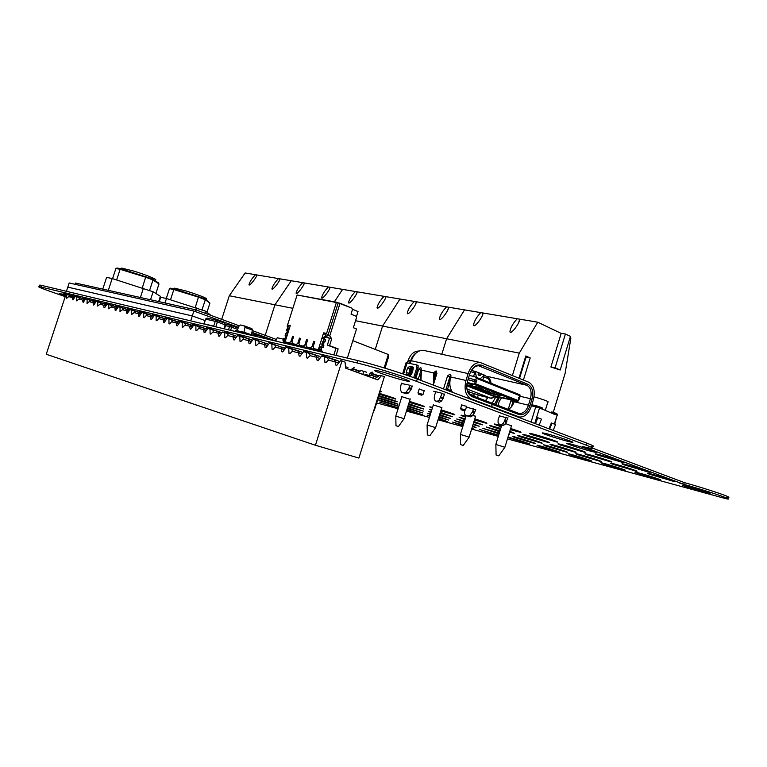 <?xml version="1.0" encoding="UTF-8"?>
<svg xmlns="http://www.w3.org/2000/svg" width="767" height="767" viewBox="0 0 767 767"><rect width="100%" height="100%" fill="white"/><g stroke="black" fill="none" stroke-linecap="round" stroke-linejoin="round"><path stroke-width="1.15" d="M507.457 438.906L726.33 498.799C737.355 500.976 703.675 489.672 679.85 483.239L683.761 484.303L684.279 482.568L593.169 448.359M683.761 484.303L582.642 446.547M582.642 446.567L590.465 448.292C595.106 449.059 593.706 448.024 586.266 445.176L416.558 381.372C401.064 375.485 371.88 366.444 357.269 362.992L39.28 286.618C36.586 286.359 41.639 288.45 54.457 292.908L65.224 296.618M591.06 446.336C595.7 447.075 594.31 446.02 586.88 443.163L417.296 379.013C401.812 373.098 372.628 364.057 358.016 360.643L41.811 285.458L39.807 285.036L39.625 285.573M376.645 402.886L398.063 408.782M406.443 411.093L429.443 417.43M438.053 419.798L462.808 426.615M471.657 429.05L498.32 436.394M726.838 497.093C736.962 499.039 708.372 489.26 684.269 482.577M684.739 486.201C682.64 485.415 682.246 485.127 683.56 485.348C688.661 486.153 715.573 494.638 709.091 493.392L684.739 486.201M649.544 474.255C647.223 473.383 646.763 473.066 648.163 473.297C653.446 474.14 680.521 482.731 673.867 481.446L649.544 474.255M636.974 473.105C634.76 472.28 634.28 471.973 635.527 472.184C640.224 472.923 665.929 481.062 659.927 479.902L636.974 473.105M578.222 454.831C575.729 453.911 575.135 453.565 576.42 453.767C581.05 454.495 606.371 462.578 600.456 461.437L578.222 454.831M602.526 463.651L600.887 462.693C605.297 463.383 630.177 471.283 624.501 470.19L602.526 463.651M624.376 464.936C621.836 463.987 621.328 463.642 622.852 463.891C628.413 464.773 655.986 473.565 649.016 472.232L624.376 464.936M622.9 462.031L623.389 462.108M597.8 455.099C595.019 454.054 594.454 453.671 596.103 453.939C601.97 454.869 630.052 463.882 622.756 462.491L597.8 455.099M612.862 464.265C610.446 463.373 609.918 463.038 611.261 463.258C616.208 464.035 642.362 472.357 636.092 471.149L612.862 464.265M611.663 461.926L611.078 461.619M560.687 445.138C557.81 444.074 557.158 443.671 558.731 443.92C564.196 444.783 591.338 453.518 584.502 452.214L560.687 445.138M587.464 454.956C584.837 453.978 584.243 453.613 585.7 453.853C590.897 454.668 617.531 463.182 610.983 461.935L587.464 454.956M569.91 454.706L568.088 453.7C572.24 454.352 596.352 462.022 590.993 460.996L569.91 454.706M545.462 445.905L543.467 444.802C547.82 445.483 572.364 453.335 566.784 452.262L545.462 445.905M538.971 446.231L536.977 445.176C540.888 445.78 564.311 453.259 559.229 452.281L538.971 446.231M514.436 437.449L512.26 436.308C516.354 436.941 540.198 444.582 534.915 443.566L514.436 437.449M507.975 437.19C513.094 438.254 533.669 444.898 529.086 444.007L507.879 437.535M519.796 436.653L517.6 435.455C522.154 436.155 547.168 444.198 541.358 443.086L519.796 436.653M552.662 445.541C549.949 444.553 549.287 444.16 550.677 444.39C555.538 445.148 581.319 453.412 575.164 452.233L552.662 445.541M499.729 431.811L486.326 426.998L500.017 430.862M508.981 433.921L509.413 434.438L508.857 434.323M431.61 410.45L429.453 409.29L431.802 409.827M440.373 412.301L452.386 416.721L440.076 413.269M464.236 421.955L456.701 419.003L464.505 421.083M473.268 423.825L479.174 426.251L473.018 424.65M545.452 434.458C542.039 433.173 541.339 432.693 543.352 433.01C550.102 434.084 579.766 443.738 571.52 442.175C567.57 441.543 552.01 436.931 545.452 434.458M499.394 415.848L507.869 418.14M569.689 444.687C566.631 443.547 565.998 443.115 567.791 443.403C573.975 444.381 602.613 453.633 594.971 452.185C591.28 451.59 575.912 447.027 569.689 444.687M466.413 407.009L475.626 409.846M505.606 423.576L511.436 425.906M435.675 392.1L433.729 391.218L441.025 393.011L444.419 394.439M379.818 372.925C374.296 370.844 372.992 370.01 375.907 370.432C384.497 371.774 417.852 383.155 407.641 381.237C400.173 379.627 390.892 376.856 379.818 372.925M461.724 404.909L466.595 406.414M419.156 389.157L424.189 390.719M401.39 383.5L408.811 384.976L412.205 386.386M525.75 435.771C522.797 434.688 522.068 434.256 523.554 434.496C528.655 435.292 554.944 443.777 548.52 442.549L525.75 435.771M501.263 426.807L497.371 425.464C494.149 424.276 493.344 423.815 494.945 424.065L501.589 425.743M510.649 428.465C519.278 431.255 522.528 432.55 520.419 432.329L510.295 429.645M500.448 429.472L492.807 426.931C489.787 425.829 488.982 425.388 490.391 425.608L500.774 428.408M509.787 431.284L514.619 433.441L509.518 432.166M464.936 419.693L459.078 417.219L465.214 418.792M473.996 421.466L482.635 424.841L473.69 422.454M409.453 401.4C420.565 404.832 425.503 406.606 424.266 406.721L409.156 402.378M532.403 434.774C529.259 433.614 528.53 433.163 530.227 433.432C535.98 434.333 563.668 443.307 556.526 441.945L532.403 434.774M472.779 415.11L475.53 416.471M465.722 417.162L464.39 416.692C461.101 415.493 460.219 415.014 461.724 415.244L465.991 416.28M474.792 418.859C484.466 421.936 488.358 423.413 486.47 423.288L474.447 419.99M432.348 408.082C429.75 407.104 429.108 406.731 430.412 406.932L432.55 407.421M441.13 409.856C451.619 413.145 456.068 414.784 454.476 414.765L440.804 410.92M433.317 404.957L441.83 407.603M401.841 396.683L410.124 399.262M498.54 435.704L479.356 429.395L498.684 435.215M463.613 423.988L454.563 420.604L463.862 423.163M472.606 425.973L476.039 427.516L472.414 426.615M463.047 425.819L452.616 422.071L463.278 425.062M471.993 427.957L473.191 428.667L471.868 428.37M430.345 414.535L427.833 413.336L430.517 413.988M439.069 416.51L448.791 420.086L438.829 417.306M429.798 416.299L427.133 415.081L429.961 415.781M438.503 418.331L447.228 421.534L438.283 419.05M499.096 433.882L482.664 428.254L499.327 433.115M430.949 412.588L428.6 411.409L431.131 412.013M439.692 414.516L450.507 418.485L439.414 415.378M407.478 407.747L422.857 413.01L407.277 408.399M408.073 405.829L423.288 411.112L407.843 406.587M406.941 409.492L422.454 414.736L406.759 410.057M381.017 401.103L378.131 399.808C381.17 400.269 402.224 407.066 398.15 406.27L381.017 401.103M398.265 408.13L379.598 402.061L398.351 407.871M378.256 397.747C384.785 399.396 401.218 404.861 397.411 404.104L378.112 398.207M408.734 403.73L423.758 409.032L408.466 404.592M379.607 393.442C391.141 396.961 396.51 398.85 395.714 399.108L379.329 394.315M378.898 395.686C387.124 397.968 400.163 402.435 396.606 401.735L378.687 396.376M379.914 390.93L381.477 391.697L380.24 391.4M65.444 295.957L59.136 293.33L65.713 295.142M69.922 296.455L74.303 297.884M283.406 339.187L277.232 337.739L275.698 341.075M385.044 368.179L388.773 356.272L388.332 354.507L384.133 367.901M352.839 340.673L388.332 354.507M550.332 412.713L551.588 411.994M551.818 411.917L553.419 412.435L551.789 411.908L551.08 413.01M542.863 409.319L553.726 414.046L557.101 414.679L553.237 413.518L553.832 413.701L553.419 412.435L556.708 413.739L557.408 414.813M531.368 406.213L533.353 399.722C535.395 391.132 533.87 385.293 528.76 382.215L480.027 362.427C474.687 362.666 470.717 366.386 468.11 373.587L465.981 380.48C463.843 389.646 465.636 395.801 471.341 398.945L491.532 406.596L492.222 404.353L472.05 396.664C467.237 394.008 465.732 388.811 467.534 381.084L469.663 374.2C472.501 366.904 476.528 363.913 481.743 365.236L528.089 384.392C532.413 386.98 533.707 391.908 531.982 399.166L529.987 405.676C527.389 412.598 523.679 415.541 518.875 414.516L492.289 404.382L491.609 406.625L519.537 417.037C524.772 417.171 528.722 413.566 531.368 406.213L532.595 404.928L536.823 405.944M532.164 405.177L539.076 406.75L542.451 408.092L542.844 409.051L531.656 405.59L532.413 404.986L536.651 406.002L535.721 406.874L539.479 408.034L538.904 406.577L536.871 405.954L542.279 407.919L538.942 406.596M549.632 429.069L551.991 423.192L551.348 422.933L548.99 428.83M551.348 422.933L555.548 424.563L553.199 430.421M551.991 423.192L555.548 424.563M539.124 425.1L541.502 419.156L537.216 417.497L537.849 417.747L535.462 423.71M534.82 423.47L537.216 417.497M541.502 419.156L537.849 417.747M545.212 410.69L547.791 402.224C549.718 401.898 545.136 400.096 534.033 396.807M512.893 401.735L514.053 402.013M174.435 288.747L174.627 288.152L187.253 291.326C201.385 295.918 207.819 298.555 206.544 299.255M204.856 298.785L174.56 288.986L173.841 289.533L198.595 297.184L205.307 299.724L209.918 303.118L204.856 298.785L205.307 299.724L202.037 309.849M198.672 296.445L195.278 307.433M174.56 288.986L170.533 288.171L169.478 288.651L173.841 289.533L170.514 299.772M207.013 312.131L209.918 303.118M166.286 298.478L169.478 288.651M165.01 302.984L166.468 298.516L205.604 311.172L211.03 315.429M159.248 301.699L160.696 297.26L166.468 298.516M204.952 313.195L205.604 311.172M195.949 309.887L196.611 307.845M121.464 268.709L121.675 268.076L134.091 271.182C146.564 274.998 159.028 280.176 155.059 279.85M152.547 279.006L120.898 268.766L120.112 269.313L145.759 277.232L152.988 279.965L158.98 283.943L158.405 282.898L152.547 279.006L152.988 279.965L149.575 290.472M145.883 276.475L142.298 287.855M120.898 268.766L117.006 268.019L115.894 268.508L120.112 269.313L116.642 279.917M155.883 293.493L158.98 283.943M112.567 278.651L115.894 268.508M108.32 290.348L112.193 278.536L153.122 291.786L160.37 296.273L158.654 301.565M102.768 289.101L106.603 277.386L112.193 278.536M150.533 299.753L153.122 291.786M140.39 297.5L143.419 288.21M255.488 274.711L256.983 274.969C256.073 278.411 248.757 287.203 249.007 284.547C249.889 281.566 252.046 278.287 255.488 274.711L245.133 272.975L229.295 295.746L221.701 319.35M256.983 274.969L291.297 280.741L274.96 304.777L291.297 280.741L342.609 289.37L334.374 301.795L342.609 289.37L399.981 299.025L382.58 326.071L399.981 299.025L464.543 309.887L446.605 338.736L464.543 309.887L537.753 322.198L561.176 333.386L565.413 333.99L570.447 336.397L560.207 370.02L555.116 367.776L565.413 333.99M292.869 308.315L274.96 304.777L265.2 335.342L274.96 304.777L229.295 295.746M280.089 278.852C279.217 282.419 271.7 291.489 271.949 288.66C272.831 285.583 275.017 282.227 278.517 278.594M330.126 287.27C329.331 291.105 321.373 300.76 321.622 297.577C322.495 294.279 324.748 290.741 328.381 286.973M304.441 282.946C303.598 286.647 295.87 295.995 296.12 293.004C297.002 289.811 299.216 286.369 302.783 282.668M537.753 322.198L519.278 353.117L382.58 326.071L375.255 349.407L382.58 326.071L355.552 320.721M385.993 296.666C385.293 300.808 376.837 311.134 377.086 307.519C377.958 303.962 380.269 300.233 384.037 296.34M357.269 291.834C356.511 295.822 348.314 305.793 348.573 302.409C349.445 298.986 351.727 295.353 355.418 291.527M446.605 338.736L441.782 354.268L446.605 338.736M448.762 307.231C448.196 311.738 439.165 322.811 439.414 318.679C440.268 314.834 442.645 310.894 446.557 306.858M416.433 301.795C415.8 306.11 407.066 316.8 407.315 312.936C408.178 309.235 410.527 305.4 414.353 301.441M396.309 425.838L398.457 426.5L396.309 425.838M395.791 416.117L404.075 418.696L398.466 426.49M427.612 434.994L429.856 435.685L427.612 434.994M427.114 424.985L435.627 427.641L429.865 435.666M525.491 356.952L530.198 357.911L523.43 380.001M526.037 357.192L519.537 378.39M530.198 357.911L525.798 355.974L519 378.16M557.484 415.158L556.535 413.566L553.295 412.282L565.145 373.28L570.888 338.017L570.073 337.633M555.116 367.776L550.907 367.019L560.207 370.02M550.907 367.019L561.176 333.386M519.278 353.117L512.433 375.427M519.796 319.177C519.432 324.115 509.729 336.071 509.969 331.286C510.793 327.106 513.238 322.936 517.294 318.756M483.143 313.013C482.673 317.73 473.325 329.225 473.565 324.786C474.409 320.779 476.815 316.723 480.794 312.62M460.9 444.726L463.239 445.445L460.9 444.726M460.401 434.419L469.164 437.142L463.249 445.435M496.345 455.099L498.79 455.847L496.345 455.099M495.856 444.467L504.897 447.266L498.809 455.828M70.133 296.982L69.461 295.285L66.029 294.173L46.241 354.258L315.429 445.253L358.898 458.072L384.382 376.645L380.048 375.226L374.603 378.725M366.54 372.206L361.065 370.538L357.834 372.609M315.429 445.253L341.986 360.969L340.548 360.624L336.79 365.341L335.831 365.102L335.035 361.784L328.42 360.164L325.831 362.628L324.901 362.398L324.479 356.732L321.699 356.061L318.056 360.701L317.135 360.471L316.387 357.221L310.031 355.667L307.519 358.084L306.618 357.863L306.254 352.321L303.579 351.679L300.031 356.233L299.149 356.013L298.449 352.83L292.332 351.334L289.888 353.712L289.025 353.501L288.708 348.074L286.129 347.451L282.687 351.928L281.834 351.717L281.173 348.611L275.286 347.163L272.918 349.512L272.084 349.301L271.806 343.98L269.322 343.386L265.967 347.787L265.152 347.585L264.538 344.536L258.853 343.146L256.552 345.457L255.756 345.255L255.516 340.04L253.129 339.465L249.86 343.789L249.064 343.597L248.489 340.615L243.014 339.273L240.78 341.545L240.004 341.353L239.812 336.243L237.502 335.678L234.319 339.944L233.552 339.752L233.015 336.828L227.722 335.534L225.556 337.768L224.808 337.585L224.645 332.571L222.42 332.025L219.314 336.224L218.576 336.042L218.077 333.166L212.967 331.919L210.848 334.124L210.129 333.942L210.005 329.024L207.847 328.506L204.827 332.629L204.118 332.456L203.638 329.637L198.701 328.429L196.649 330.606L195.949 330.433L195.853 325.601L193.773 325.093L190.82 329.158L190.139 328.985L189.689 326.224L184.924 325.055L182.91 327.202L182.239 327.03L182.172 322.293L180.159 321.804L177.282 325.802L176.621 325.639L176.199 322.926L171.587 321.795L169.632 323.904L168.98 323.741L168.941 319.082L166.995 318.612L164.176 322.552L163.534 322.399L163.15 319.734L158.683 318.641L156.775 320.721L156.142 320.568L156.132 315.985L154.244 315.525L151.502 319.408L150.878 319.254L150.514 316.646L146.19 315.582L144.33 317.634L143.717 317.48L143.726 312.984L141.905 312.543L139.22 316.368L138.606 316.215L138.271 313.645L134.081 312.62L131.675 314.499L131.713 310.069L129.939 309.647L127.312 313.415L126.728 313.272L126.411 310.75L122.346 309.753L119.997 311.603L120.055 307.251L118.339 306.838L115.769 310.558L115.203 310.414L114.916 307.931L110.975 306.973L108.684 308.794L108.761 304.518L107.092 304.115L104.58 307.778L104.024 307.644L103.756 305.208L99.931 304.269L97.697 306.081L97.793 301.862L96.182 301.469L93.718 305.093L92.932 302.553L89.221 301.652L87.035 303.435L87.15 299.293L85.588 298.909L83.172 302.476L82.424 299.983L78.819 299.101L76.69 300.865L76.815 296.791L75.291 296.417L72.932 299.935L72.213 297.491L68.704 296.628L66.633 298.373L66.777 294.355M80.209 299.446L79.528 297.73L76.815 296.791M341.986 360.969L345.054 362.11L345.677 368.17L377.776 379.886L381.506 375.581M373.299 378.256L373.587 375.935L370.317 375.121M74.131 298.152L72.213 297.491M84.399 300.664L82.424 299.983M94.964 303.262L92.932 302.553M105.846 305.928L103.756 305.208M117.063 308.679L114.916 307.931M127.236 309.609L115.97 305.669L129.565 310.175L127.236 309.609L128.616 311.517L126.411 310.75M140.562 314.451L138.271 313.645M152.873 317.471L150.514 316.646M165.586 320.587L163.15 319.734M178.711 323.818L176.199 322.926M192.287 327.145L189.689 326.224M206.323 330.587L203.638 329.637M220.838 334.153L218.077 333.166M235.881 337.854L233.015 336.828M251.451 341.679L248.489 340.615M267.606 345.639L264.538 344.536M284.356 349.762L281.173 348.611M301.747 354.028L298.449 352.83M347.95 367.594L345.524 366.703M319.81 358.467L316.387 357.221M362.762 374.401L363.865 371.228M338.583 363.088L335.035 361.784M377 377.182L373.587 375.935M328.497 360.183L327.538 357.863L324.479 356.732M310.232 355.715L309.293 353.434L306.254 352.321M292.649 351.411L291.728 349.177L288.708 348.074M275.717 347.269L274.816 345.073L271.806 343.98M259.39 343.28L258.508 341.123L255.516 340.04M243.647 339.426L242.784 337.307L239.812 336.243M228.441 335.706L227.598 333.626L224.645 332.571M213.763 332.121L212.938 330.069L210.005 329.024M199.583 328.65L198.768 326.637L195.853 325.601M185.863 325.294L185.068 323.319L182.172 322.293M172.594 322.044L171.818 320.107L168.941 319.082M159.757 318.899L158.99 316.992L156.132 315.985M147.312 315.86L146.564 313.981L143.726 312.984M135.26 312.907L134.522 311.066L131.713 310.069M123.583 310.05L122.854 308.229L120.055 307.251M112.25 307.279L111.531 305.487L108.761 304.518M101.254 304.585L100.544 302.821L97.793 301.862M90.573 301.977L89.883 300.242L87.15 299.293M358.084 372.446L352.619 370.701M85.242 299.418L72.549 295.19L85.262 299.389M95.827 301.987L93.929 301.527L95.204 302.907M93.929 301.527L82.922 297.692L95.846 301.968M74.476 297.625L73.306 296.513L62.472 292.764L74.974 296.887M378.534 376.194L371.784 373.711M369.684 376.933L370.058 375.744L372.618 373.606L378.994 375.907M364.967 375.207L365.217 374.411L369.023 375.37L368.649 376.559M372.867 372.158C371.113 372.129 369.838 373.193 369.023 375.37M354.105 367.546L350.577 369.953M360.039 371.19L353.865 368.965L351.631 370.346M359.608 371.468L353.06 369.061M104.695 304.135L93.612 300.271L106.747 304.624L104.695 304.135L106.019 305.688M115.798 306.838L104.619 302.927L117.984 307.356L115.798 306.838L117.15 308.564M141.511 313.089L127.686 308.497L139.028 312.476L140.409 314.393M153.841 316.1L139.767 311.412L151.195 315.429L152.585 317.365M166.564 319.216L152.24 314.422L163.745 318.478L165.145 320.433M203.974 328.247L192.22 324.067L206.793 328.938L203.974 328.247L205.383 330.261M207.32 329.225L206.793 328.938M218.298 331.728L206.467 327.499L221.222 332.437L218.298 331.728L219.717 333.76M190.12 324.882L178.443 320.74L192.853 325.553L190.12 324.882L191.529 326.876M176.717 321.632L165.126 317.528L179.363 322.274L176.717 321.632L178.126 323.607M224.242 331.785L236.159 336.071L224.242 331.785M221.845 332.801L221.222 332.437M233.13 335.332L234.549 337.375M236.869 336.521L236.159 336.071M252.429 340.385L248.489 339.062L249.917 341.123M83.469 298.986L84.696 300.223M339.321 362.158L338.074 360.816L321.977 355.37L334.287 359.905L335.716 362.034M320.616 357.432L319.455 356.3L303.559 350.922L315.812 355.418L317.241 357.537M302.62 352.906L301.536 351.948L285.842 346.646L298.037 351.094L299.466 353.203M285.276 348.563L268.786 342.533L280.904 346.933L282.342 349.023M268.555 344.393L252.353 338.573L264.404 342.926L265.833 345.006M251.624 339.829L239.63 335.505L248.489 339.062M451.542 390.825L447.525 389.3L446.787 389.885M485.808 375.859L484.495 375.571M401.496 383.145L400.614 386.53L400.757 390.652L401.668 392.186L404.458 392.905L406.213 392.052L408.744 388.591L409.942 385.283M403.893 392.992L406.798 393.759L408.552 392.905L406.213 392.052M480.113 378.879L484.332 375.044L481.561 373.922L479.969 375.638L478.493 375.063L478.062 372.503L475.262 371.372L476.47 377.422M413.681 377.671L416.96 367.278L416.203 364.756L406.059 362.762M414.87 378.112L418.12 367.729L418.082 365.485L416.376 364.833M450.334 378.649L450.756 375.447M467.007 383.212L473.853 384.756L466.94 383.615M436.931 373.308L435.714 373.021L436.202 371.439M418.034 392.925L423.02 394.478M491.024 383.241L486.911 376.549C489.231 377.604 490.621 379.847 491.081 383.27M471.456 370.288L473.929 371.286L474.629 373.145L470.708 371.564M473.613 376.453L474.629 373.145M436.644 371.305L434.745 373.395L434.227 382.024M433.47 384.488L433.652 372.724L436.097 370.902L436.883 373.471L433.288 385.063M415.81 378.457L418.705 369.253L420.767 367.383L421.457 369.886L420.978 380.403M411.908 373.318L410.498 374.095L409.041 373.884L410.738 368.419L412.301 368.63L412.972 369.809M494.897 396.386L491.561 398.418L478.282 394.938L477.467 397.574M478.282 394.938L468.848 391.899M473.728 395.321L474.15 393.931M494.6 404.132L498.291 397.201M501.397 397.948L499.307 401.199L501.58 397.987M499.413 397.469L495.827 404.592M513.938 400.499L510.544 399.31M440.661 397.785L443 398.648L441.447 401.131L439.098 400.269L442.156 393.318M443.518 388.927L447.535 375.945L450.028 374.114L450.785 376.942C449.107 383.059 449.673 388.188 452.501 392.33M450.948 375.293L449.865 376.856L447.535 375.945M507.975 417.794L505.041 424.458L502.951 423.691L500.985 424.669L499.164 424.189L498.061 422.406L498.119 419.702L499.662 415.541M434.371 381.563L434.343 374.938M434.467 374.392L435.081 372.561M413.643 368.055L411.543 367.566L409.875 368.927L408.59 374.747M409.214 366.664L412.972 366.952L413.058 369.713L411.908 373.385L410.057 375.686L406.75 374.296L406.184 372.407L407.545 368.035L409.214 366.664L411.543 367.566M418.14 379.329L421.035 370.154L418.705 369.253M467.189 382.378L473.421 384.094L517.859 401.563L513.286 400.729M513.938 400.489L493.929 396.146L486.518 392.771M471.159 383.701L470.229 383.49M466.7 386.424C466.93 391.007 468.551 393.97 471.542 395.321L472.05 396.664M478.627 365.782L526.9 385.293L486.844 376.309M481.561 373.922L478.062 372.503M435.963 391.755L434.458 395.36L434.218 399.022L435.196 400.844L437.113 401.342L439.098 400.269M446.404 389.741L446.413 387.987M408.744 388.591L411.074 389.444L412.32 386.022M475.118 396.683L473.747 395.331L470.67 394.89M407.172 362.686L408.293 360.269C410.498 354.268 413.95 351.19 418.638 351.046L419.041 351.085M531.982 399.166L530.438 398.696C532.001 392.1 530.822 387.632 526.9 385.293L528.089 384.392M409.041 373.884L410.268 368.457L411.083 368.649M475.722 409.53L474.552 412.761L472.098 416.002L470.008 415.244L468.273 416.021L465.473 415.283L464.534 413.806L464.351 410.642M416.471 352.724C413.768 354.421 411.802 357.115 410.594 360.797L409.473 363.213M467.956 379.703L476.317 382.091L476.844 380.394L468.503 377.968M437.42 401.649L439.453 402.205L441.447 401.131M421.332 395.139L418.648 394.219L421.332 395.139M491.494 395.197L480.813 390.815M461.676 409.894L464.15 410.757L461.676 409.894M495.961 396.635L492.213 403.212M519.106 399.156L519.69 397.431L518.856 397.133L518.358 398.773L519.125 399.08L517.859 401.563M492.289 404.382L491.781 403.049L471.542 395.321M491.609 406.625L487.707 405.647M411.074 389.444L408.552 392.905M483.872 389.281L482.702 389.598L466.729 385.561M460.641 408.543L465.483 410.038M491.196 392.148L490.027 392.464L473.939 388.073M498.013 405.427L499.307 401.199M519.115 397.201L518.617 398.83L519.192 399.061M435.714 373.021L435.733 377.191M421.601 369.08L421.035 370.154M443 398.648L444.534 394.056M445.848 389.809L449.865 376.856M519.643 397.411L519.93 394.813L475.588 377.067L476.278 378.304L475.761 379.981M475.588 377.067L469.308 375.351M473.421 384.094L474.706 383.404L518.626 400.71M475.224 381.698L474.706 383.404M480.008 395.599L491.062 398.294M477.573 389.492L493.651 393.883L477.496 389.751M452.051 391.688L445.924 389.559M425.33 350.759L423.068 350.279C418.504 350.318 414.87 353.108 412.157 358.64L410.134 363.357M411.697 374.66L408.562 373.913M492.222 404.353L491.714 403.02M487.63 405.618L491.532 406.596M487.553 390.719L486.374 391.036L472.031 387.623L470.276 386.645M494.475 396.28L491.024 398.284L466.978 388.994M474.974 379.742L474.447 381.439L476.317 382.091M485.693 400.719L487.275 398.524M485.434 400.623L487.86 397.517M449.836 383.989L447.832 383.423M468.551 392.857L469.011 391.371L467.487 390.787M449.961 380.844L448.618 381.908L449.836 382.378M505.041 424.458L503.075 425.436L501.043 424.87M472.098 416.002L470.363 416.778L467.458 415.992M513.334 400.748L511.263 407.056M473.603 408.878L472.462 411.994L474.552 412.761M419.913 373.73L420.786 379.56M485.549 375.993L483.651 375.226M487.63 378.39L483.843 376.865L483.363 375.609M481.743 365.236L480.525 366.185L478.733 365.782C475.521 365.782 472.836 367.738 470.67 371.64M519.997 396.242L530.438 398.696L528.453 405.197L529.987 405.676M518.875 414.516L518.358 413.202L491.781 403.049M512.96 401.534L510.889 400.729L508.243 409.338M505.856 417.152L504.456 421.361L506.536 422.128M449.241 383.768L447.525 389.3M450.775 375.926L450.958 375.341M518.358 413.202L519.422 413.48C523.42 413.557 526.43 410.796 528.453 405.197L514.139 401.745C512.922 405.455 510.975 408.006 508.31 409.367M474.447 381.439L467.975 379.665M476.278 378.304L520.131 395.81M514.312 400.978L514.139 401.745M502.951 423.691L504.456 421.361M470.008 415.244L472.462 411.994M483.843 376.865L482.884 379.981M466.719 385.801L493.651 396.28M500.314 395.628L483.268 391.995L491.455 395.187L511.474 399.53M494.82 393.576L493.651 393.883M482.031 388.562L480.851 388.869L466.729 385.523M469.318 375.312L473.114 376.396M497.802 394.641L480.746 391.017M485.712 390L484.543 390.317L470.19 386.913M482.079 388.476L466.748 385.302M493.018 392.867L491.839 393.174M479.48 387.46L466.777 384.909M489.375 391.438L488.205 391.745L473.853 388.332M66.422 291.307L67.803 287.136L192.306 315.937L204.981 320.529L192.306 315.937L193.898 311.038L238.47 327.356M190.715 320.865L192.306 315.937L67.803 287.136L69.174 282.975L193.898 311.038M251.921 332.284L275.727 341.008M75.137 284.327L75.559 283.042L195.94 309.878L195.393 311.584M276.427 339.474L252.276 330.596M239.17 325.774L195.94 309.878M244.961 327.394L244.529 325.946L240.33 324.978L239.045 326.033L237.003 330.721L243.925 332.36L244.961 327.394L252.372 330.117L251.403 334.757M244.606 325.975L251.94 328.679L252.372 330.117M243.954 332.255L247.875 333.578L243.954 332.255M250.627 335.112L250.809 334.537L253.052 335.352L250.732 334.508L250.541 335.093M245.622 332.648L235.364 330.337L235.028 331.402M247.674 334.412L247.885 333.472L247.588 334.383M250.732 334.508L247.942 333.587M247.607 334.393L247.875 333.578L245.593 332.753L245.248 333.827M252.957 335.658L250.761 334.633L250.608 335.102M333.319 354.776L334.067 354.277L335.927 348.371L338.151 348.889L329.57 345.639L331.718 338.832L329.494 338.343L327.356 345.131L329.57 345.639L331.718 338.832L326.042 337.01L329.494 338.343L327.356 345.131L335.927 348.371L334.067 354.277L333.319 354.776L334.067 354.277L335.927 348.371L338.151 348.889L336.08 355.428L338.151 348.889L329.57 345.639L331.718 338.832L326.042 337.01L324.815 337.816L324.46 338.947L325.668 339.733L325.045 341.689L324.115 341.967L324.796 341.9L324.115 341.967L323.281 344.575L321.814 344.239L322.639 341.631L321.718 347.154L322.389 345.092L321.814 344.239L323.741 345.064L322.265 344.728L321.776 347.048L323.243 347.393L321.718 347.154M322.888 341.42L324.364 341.756L322.639 341.631L321.814 344.239M321.852 347.183L321.133 349.455L319.666 349.11L320.385 346.847L322.936 347.595L321.852 347.183L321.133 349.455L321.852 347.183L320.385 346.847L323.243 347.393L323.741 345.064L321.939 344.604L323.415 344.939L324.115 341.967L322.639 341.631L324.115 341.967L323.281 344.575L323.741 345.064L322.265 344.728M319.666 349.11L320.558 351.66L322.025 352.015L320.558 351.66L319.666 349.11L320.558 351.66L322.025 352.015L321.133 349.455L319.666 349.11L320.385 346.847L319.666 349.11L321.133 349.455L322.6 352.226L321.133 349.455M326.042 337.01L324.815 337.816L326.042 337.01L324.566 336.684L326.042 337.01L324.566 336.684L323.338 337.49L322.984 338.621L324.192 339.397L323.425 341.545M324.815 337.816L324.46 338.947L324.815 337.816L323.338 337.49L324.566 336.684L323.338 337.49L324.815 337.816L323.338 337.49L322.984 338.621L325.544 339.359L324.067 339.033L323.578 341.353L324.796 341.9M324.46 338.947L325.668 339.733L325.045 341.689L325.668 339.733L324.192 339.397L325.544 339.359L322.984 338.621L324.46 338.947L322.984 338.621L324.192 339.397L323.578 341.353L324.738 341.89M286.129 333.099L287.769 333.501L286.8 336.56L287.242 333.607L286.446 336.119L285.084 335.802L286.446 336.119M285.008 338.611L285.535 336.282L286.705 336.866L285.66 336.627L285.008 338.611L285.66 336.627L285.209 336.157L286.57 336.473L285.084 335.802L285.88 333.3L285.084 335.802L285.88 333.3L287.769 333.501M284.461 343.156L282.994 340.481L284.356 340.807L282.994 340.481L283.685 338.305L285.046 338.621L283.685 338.305L282.994 340.481L283.685 338.305L286.024 338.985L285.046 338.621L284.356 340.807L285.247 343.271L283.895 342.945L285.813 343.482L284.356 340.807L285.247 343.271L283.895 342.945L282.994 340.481L284.356 340.807L285.046 338.621L286.024 338.985M289.236 328.899L287.913 329.618L286.551 329.311L287.75 328.554L289.121 328.851L287.75 328.554L286.551 329.311L287.75 328.554L289.236 328.899L287.913 329.618L287.567 330.711L288.545 331.076M286.551 329.311L286.206 330.404L286.551 329.311L287.913 329.618L286.551 329.311L286.206 330.404L287.567 330.711L287.913 329.618L287.567 330.711L286.206 330.404L288.536 331.095M286.666 333.223L287.846 333.271L286.666 333.223L287.28 330.807L288.44 331.392L287.404 331.162L286.81 333.041L287.404 331.162L286.206 330.404L287.567 330.711M288.699 328.755L287.174 326.541L288.871 326.915L287.558 325.007L290.29 325.601L285.113 341.861L290.29 325.601L287.558 325.007L288.871 326.915L287.174 326.541L287.625 325.112L287.174 326.541L288.699 328.755L287.174 326.541L288.871 326.915L287.558 325.007L290.29 325.601L285.113 341.861L289.389 342.878L290.942 341.468L292.515 336.521L290.942 341.468L292.515 336.521L290.942 341.468L292.026 341.871L290.942 341.468L292.026 341.871L290.942 341.468L292.515 336.521L290.942 341.468L292.026 341.871L290.942 341.468L291.978 341.708L293.56 336.761L292.515 336.521L293.56 336.761L291.978 341.708L292.495 343.606L307.433 348.621M296.321 344.508L297.893 343.098L298.948 343.348L297.893 343.098L296.321 344.508L292.495 343.606L303.588 347.7L292.495 343.606L291.978 341.708L293.56 336.761L292.515 336.521L293.56 336.761L292.515 336.521L293.56 336.761L291.978 341.708L293.56 336.761L291.978 341.708L290.942 341.468L291.978 341.708L292.495 343.606L296.321 344.508L297.893 343.098L299.475 338.113L297.893 343.098L299.475 338.113L297.893 343.098L298.986 343.501L297.893 343.098L298.986 343.501L297.893 343.098L299.475 338.113L297.893 343.098L298.986 343.501L297.893 343.098L298.948 343.348L300.53 338.352L299.475 338.113L300.53 338.352L298.948 343.348L299.475 345.255L314.489 350.298M303.349 346.176L304.95 344.747L306.014 344.997L304.95 344.747L303.349 346.176L299.475 345.255L310.587 349.368L299.475 345.255L298.948 343.348L300.53 338.352L299.475 338.113L300.53 338.352L299.475 338.113L300.53 338.352L298.948 343.348L300.53 338.352L298.948 343.348L299.475 345.255L303.349 346.176L304.95 344.747L306.541 339.723L304.95 344.747L306.541 339.723L304.95 344.747L306.062 345.16L304.95 344.747L306.062 345.16L304.95 344.747L306.541 339.723L304.95 344.747L306.062 345.16L304.95 344.747L306.014 344.997L307.615 339.973L306.541 339.723L307.615 339.973L306.014 344.997L306.551 346.933L320.529 351.583M310.491 347.863L312.111 346.425L313.195 346.684L312.111 346.425L310.491 347.863L306.551 346.933L317.691 351.056L306.551 346.933L306.014 344.997L307.615 339.973L306.541 339.723L307.615 339.973L306.541 339.723L307.615 339.973L306.014 344.997L307.615 339.973L306.014 344.997L306.551 346.933L310.491 347.863L312.111 346.425L313.713 341.363L312.111 346.425L313.713 341.363L312.111 346.425L313.243 346.847L312.111 346.425L313.243 346.847L312.111 346.425L313.713 341.363L312.111 346.425L313.243 346.847L312.111 346.425L313.195 346.684L314.796 341.612L313.713 341.363L314.796 341.612L313.195 346.684L313.741 348.63L318.295 349.704L323.636 332.84L326.579 333.482L336.483 302.179L351.948 308.181L352.427 309.647L351.948 308.181L340.069 303.233L329.752 335.869L331.718 338.832L329.752 335.869L327.902 335.467L326.579 333.482L336.483 302.179L338.199 302.898L327.902 335.467L329.752 335.869L340.069 303.233L351.948 308.181L352.427 309.647L351.018 314.134L352.427 309.647L351.018 314.134L356.041 316.196L351.018 314.134L356.041 316.196L356.521 317.653L356.041 316.196L356.521 317.653L353.347 327.71L356.521 317.653L353.347 327.71L356.521 328.976L347.346 358.112M287.558 325.007L297.107 294.988L287.558 325.007L297.107 294.988L340.069 303.233L329.752 335.869L331.718 338.832M289.389 342.878L290.942 341.468L289.389 342.878L285.382 342.101L295.161 345.696L285.382 342.101L289.389 342.878L300.482 346.962M356.31 317.02L358.026 311.565L352.274 309.178L358.026 311.565L356.31 317.02L358.026 311.565L352.274 309.178M320.06 350.251L313.741 348.63L320.357 351.085L313.741 348.63L313.195 346.684L314.796 341.612L313.713 341.363L314.796 341.612L313.713 341.363L314.796 341.612L313.195 346.684L314.796 341.612L313.195 346.684L313.741 348.63L320.06 350.251L318.295 349.704L323.636 332.84L325.726 334.565L325.016 336.79M327.806 337.691L323.636 332.84L326.579 333.482L336.483 302.179L297.107 294.988L336.483 302.179M324.297 339.081L323.511 341.564M322.495 344.776L321.737 347.154M322.993 347.604L323.866 345.428L322.389 345.092L323.866 345.428L323.281 344.575M322.936 347.595L323.741 345.064M322.6 352.226L322.025 352.015M323.338 337.49L322.984 338.621M321.133 351.871L320.558 351.66M285.065 338.506L286.101 338.755M286.206 330.404L287.28 330.807M282.994 340.481L283.895 342.945M285.084 335.802L285.535 336.282M285.046 338.621L284.356 340.807M285.813 343.482L285.247 343.271M289.121 328.851L287.913 329.618M356.521 328.976L353.347 327.71L356.521 328.976M340.069 303.233L338.199 302.898L327.902 335.467L326.579 333.482L323.636 332.84L325.726 334.565M295.161 345.696L285.113 341.861M287.625 325.112L287.174 326.541M329.494 338.343L327.356 345.131L338.151 348.889L329.57 345.639M336.08 355.428L338.151 348.889M338.199 302.898L327.902 335.467L329.752 335.869M327.902 335.467L326.579 333.482M327.356 345.131L335.927 348.371M313.741 348.63L320.357 351.085M306.551 346.933L317.691 351.056M299.475 345.255L310.587 349.368M292.495 343.606L303.588 347.7M318.295 349.704L323.636 332.84M586.266 445.176L586.88 443.163M416.558 381.372L417.296 379.013M357.269 362.992L358.016 360.643M41.284 287.05L41.811 285.458M551.195 413.058L551.454 412.234L552.834 412.569L553.141 413.825M550.409 412.464L551.291 412.205L551.051 412.991M554.349 424.084L557.11 415.005L554.723 424.228M542.854 409.367L539.479 408.034L534.772 423.451M531.483 405.848L535.721 406.874L531.09 422.061M74.955 296.915L73.306 296.513M141.425 313.061L139.028 312.476M153.668 316.033L151.195 315.429M166.305 319.101L163.745 318.478M338.074 360.816L334.287 359.905M319.455 356.3L315.812 355.418M301.536 351.948L298.037 351.094M284.279 347.758L280.904 346.933M267.654 343.721L264.404 342.926M404.458 392.905L406.798 393.759M416.96 367.278L418.12 367.729M434.774 373.347L433.652 372.724M415.043 377.642L413.864 377.191M495.798 397.085L499.077 398.188M411.419 367.172L413.634 368.035M415.973 378.045L418.303 378.927M475.262 371.372L472.75 370.816M409.214 387.651L411.543 388.505M410.153 362.206L407.852 361.679M475.713 372.273L474.169 371.928M474.265 374.344L475.684 374.67M407.545 368.035L409.875 368.927M408.523 373.299L406.184 372.407M439.453 402.205L437.113 401.342M471.341 398.945L467.448 397.977M465.981 380.48L450.785 376.942M441.006 397.018L443.345 397.881M410.968 360.682L468.11 373.587M421.39 370.106L433.585 372.944M409.588 375.274L410.652 375.686M475.693 381.841L476.211 380.144M501.254 424.956L499.164 424.189M503.075 425.436L500.985 424.669M475.003 411.869L472.913 411.102M403.576 374.133L407.152 362.676M401.745 392.215L404.084 393.059M470.363 416.778L468.273 416.021M506.872 421.409L504.782 420.632M467.649 416.059L465.559 415.302M497.975 397.996L494.456 396.99M412.186 368.601L410.47 374.085L411.745 374.564M518.214 416.702L514.312 415.714M435.292 400.873L437.631 401.726M408.293 360.269L410.594 360.797M413.557 367.594L412.147 367.048M480.669 375.236L478.119 374.66M472.846 376.166L474.064 376.655M486.374 391.036L484.543 390.317M470.094 383.941L472.75 384.976M512.883 400.71L510.41 399.741M499.288 395.83L496.767 394.842M490.027 392.464L488.205 391.745M482.702 389.598L480.851 388.869M481.043 388.687L478.445 387.671M237.588 329.379L231.644 327.212L231.298 325.553L225.738 324.259L228.978 325.007M229.237 325.074L230.992 325.476M231.366 325.582L238.163 328.065L230.982 325.476L229.563 326.569L225.527 325.63M228.508 329.848L229.563 326.569L231.644 327.212L230.637 330.356M209.295 318.554L214.693 319.791M214.961 319.849L216.687 320.251L215.239 321.344L205.623 319.12L204.099 323.837L213.705 326.119L215.239 321.344L217.339 321.996L215.805 326.771L216.275 326.943M223.887 328.755L225.143 324.844L217.339 321.996L216.956 320.309L207.042 318.037L205.451 319.091L203.917 323.847M205.594 319.216L207.042 318.037L209.027 318.487M215.786 326.828L213.657 326.32M217.071 320.357L224.75 323.166L216.668 320.251M225.709 325.074L224.808 323.175L225.69 325.122L224.482 328.89M251.634 333.683L254.74 334.422L251.634 333.683M254.97 334.479L256.772 334.901L255.373 335.975L253.033 335.419M258.335 336.943L257.415 336.608L257.06 334.968L254.73 334.422M255.296 336.224L257.386 336.713M257.127 334.997L264.347 337.643L256.763 334.901M264.874 338.496L264.404 337.653L265.277 338.592M324.115 341.967L322.639 341.631M323.415 344.939L321.939 344.604M323.866 345.428L322.389 345.092M323.243 347.393L321.776 347.048M325.544 339.359L324.067 339.033M325.668 339.733L324.192 339.397M325.045 341.689L323.578 341.353M285.88 333.3L287.242 333.607M285.209 336.157L286.57 336.473M285.66 336.627L286.705 336.866M287.404 331.162L288.44 331.392M286.81 333.041L287.846 333.271M39.807 285.036L39.28 286.618M571.683 441.629L571.52 442.175M595.115 451.705L594.971 452.185M407.891 380.432L407.641 381.237M556.928 413.825L553.18 412.243M542.863 409.06L542.537 408.255M174.368 288.948L174.627 288.152M121.397 268.92L121.675 268.076M256.887 274.998L256.552 276.043M279.993 278.881L279.6 280.099M304.336 282.975L303.885 284.375M330.021 287.299L329.503 288.91M357.154 291.863L356.569 293.703M385.868 296.695L385.207 298.804M373.5 411.409L374.325 410.268M380.336 391.084L374.354 410.211M416.318 301.815L415.561 304.221M448.637 307.251L447.784 310.002M395.973 425.704L395.791 416.03M401.946 396.338L395.801 416.04M410.23 398.926L404.094 418.629M427.305 434.87L427.114 424.899L433.422 404.602M441.936 407.239L435.646 427.564M483.028 313.032L482.06 316.167M519.69 319.197L518.597 322.754M460.612 444.611L460.401 434.323M466.211 415.551L460.421 434.333M475.655 416.078L469.193 437.056M496.086 454.984L495.856 444.361L501.791 425.091M511.56 425.493L504.926 447.171M416.203 364.756L418.082 365.485M423.048 394.372L424.276 390.441M418.025 392.8L419.242 388.888M408.907 373.98L410.604 368.524M421.725 395.168L422.953 394.459M418.648 394.219L417.967 392.79M464.227 410.709L465.416 410.019M461.255 409.799L460.583 408.428M519.364 399.137L519.844 397.565M406.146 362.484L402.617 373.807M401.668 392.186L403.998 393.03M478.733 365.782L476.719 365.341M465.473 415.283L467.563 416.04M501.158 424.928L499.077 424.161M437.535 401.697L435.196 400.844M519.422 413.48L518.415 413.231M514.369 415.733L518.271 416.721M423.068 350.279L480.027 362.427M411.16 368.4L409.453 373.874M465.511 409.942L466.672 406.165M460.641 408.437L461.801 404.669M471.916 394.698L469.663 394.142M474.169 376.683L472.654 376.07M244.529 325.946L251.94 328.679"/></g></svg>
